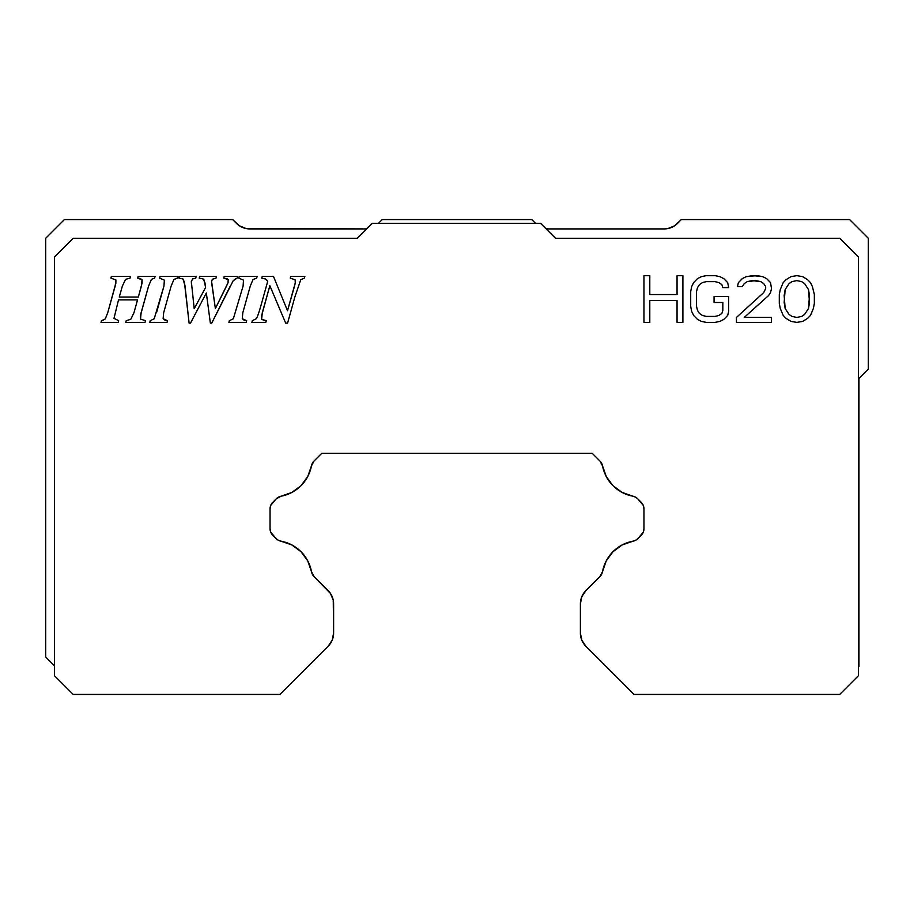 <?xml version="1.0" encoding="UTF-8"?>
<svg xmlns="http://www.w3.org/2000/svg" width="914" height="914" viewBox="0 0 914 914"><rect width="100%" height="100%" fill="white"/><g stroke="black" fill="none" stroke-linecap="round" stroke-linejoin="round"><path stroke-width="1.37" d="M270.041 508.904L270.041 528.669L270.041 508.904A9.346 9.346 0 0 1 272.783 502.3L276.336 498.736L270.761 505.328L270.041 508.904M643.959 528.669L643.239 532.245L643.959 528.669L643.959 508.904L643.959 528.669A9.346 9.346 0 0 1 641.217 535.284L637.881 538.609L643.239 532.245L641.217 535.284M272.783 535.284L270.761 532.245L276.119 538.609L272.783 535.284A9.346 9.346 0 0 1 270.041 528.669L270.761 532.245L270.041 528.669M643.239 505.328L637.664 498.736L641.217 502.3A9.346 9.346 0 0 1 643.959 508.904L643.239 505.328L643.959 508.904M580.39 603.857A18.691 18.691 0 0 1 585.863 590.627L599.938 576.563L585.863 590.627L581.818 596.693L580.39 603.857L580.39 633.014L580.39 603.857M868.3 369.13L858.954 378.476L858.954 666.386L858.954 378.476L868.3 369.13L868.3 238.268L868.3 369.13M667.906 228.557L674.635 225.769L681.341 219.566L849.609 219.566L868.3 238.268L849.609 219.566L681.341 219.566L677.468 223.439A18.691 18.691 0 0 1 664.25 228.911L548.868 228.911A18.691 18.691 0 0 1 545.955 228.683A18.691 18.691 0 0 0 548.868 228.911L664.25 228.911M328.137 590.627A18.691 18.691 0 0 1 333.61 603.857L333.61 633.014A18.691 18.691 0 0 1 328.137 646.244L279.935 694.434L328.137 646.244L332.182 640.177L333.61 633.014L333.256 600.201L330.457 593.46L314.062 576.563L328.137 590.627M785.149 289.578L789.045 283.614L785.149 289.578L784.166 295.542L785.149 308.475L789.045 314.439L791.958 316.427L796.825 317.421L801.692 316.427L804.617 314.439L808.513 308.475L809.484 302.5L808.513 289.578L804.617 283.614L801.692 281.626L796.825 280.621L791.958 281.626L789.045 283.614L791.958 281.626L796.825 280.621L801.692 281.626L804.617 283.614L808.513 289.578L809.484 295.542L808.513 308.475L804.617 314.439L801.692 316.427L796.825 317.421L791.958 316.427L789.045 314.439L785.149 308.475L784.166 302.5L785.149 289.578L789.045 283.614L791.958 281.626L796.825 280.621L801.692 281.626L804.617 283.614L808.513 289.578L809.484 295.542L808.513 308.475L804.617 314.439L801.692 316.427L796.825 317.421L791.958 316.427L789.045 314.439L785.149 308.475L784.166 302.5L785.149 289.578M531.777 219.566L535.524 223.313L531.777 219.566L382.223 219.566L378.476 223.313L382.223 219.566L531.777 219.566M839.703 238.268L858.395 256.96L858.395 675.743L839.715 694.434L634.065 694.434L585.863 646.244A18.691 18.691 0 0 1 580.39 633.014L581.818 640.177L585.863 646.244L634.065 694.434L839.715 694.434L858.395 675.743L858.395 256.96L839.703 238.268L555.529 238.268L839.703 238.268M138.345 297.039L119.288 297.039L122.373 286.036L125.595 279.341L130.062 278.119L130.565 276.382L111.371 276.382L110.902 278.119L115.907 279.981L115.861 283.089L107.738 312.748L105.259 318.94L101.488 320.665L100.986 322.391L118.157 322.391L118.649 320.665L113.999 318.369L118.523 299.872L137.546 299.872L133.958 312.748L130.748 319.352L126.235 320.665L125.766 322.391L145.029 322.391L145.532 320.665L140.516 319.089L140.459 315.444L148.594 286.036L151.45 279.318L154.615 278.119L155.117 276.382L138.151 276.382L137.683 278.119L140.15 278.382L142.07 279.844L142.093 282.963L138.345 297.039L119.288 297.039L138.345 297.039L141.407 286.036L138.345 297.039M163.96 286.036L164.349 280.152L163.96 286.036L164.349 280.152L159.664 278.119L160.133 276.382L178.002 276.382L177.499 278.119L173.911 279.524L171.147 286.036L163.663 312.748L163.126 318.723L167.525 320.665L167.022 322.391L149.759 322.391L150.25 320.665L149.759 322.391L167.022 322.391L167.525 320.665L165.034 320.266L163.126 318.723L163.663 312.748L171.147 286.036L173.911 279.524L177.499 278.119L178.002 276.382L160.133 276.382L159.664 278.119L164.349 280.152L163.96 286.036L154.192 318.769L150.25 320.665L154.192 318.769L150.25 320.665L154.192 318.769L163.96 286.036L156.511 312.748M205.581 287.533L194.202 308.692L191.334 281.443L192.648 278.93L195.733 278.119L196.224 276.382L179.43 276.382L178.927 278.119L182.96 278.953L184.4 282.06L189.107 323.122L190.478 323.122L206.335 292.983L210.369 323.122L211.728 323.122L233.184 280.747L237.114 278.119L237.606 276.382L224.17 276.382L223.77 278.119L228.192 279.604L228.066 282.677L215.361 308.521L211.602 281.546L212.334 279.284L216.024 278.119L216.515 276.382L199.72 276.382L199.218 278.119L203.182 279.01L204.176 280.118L205.581 287.533L194.202 308.692L205.581 287.533L205.01 282.974L205.581 287.533M229.391 320.665L228.9 322.391L246.163 322.391L246.654 320.665L244.164 320.266L242.267 318.723L242.804 312.748L250.287 286.036L253.052 279.524L256.64 278.119L257.142 276.382L239.274 276.382L238.805 278.119L243.49 280.152L243.101 286.036L233.333 318.769L229.391 320.665L233.333 318.769L229.391 320.665L228.9 322.391L246.163 322.391L246.654 320.665L242.267 318.723L242.804 312.748L242.267 318.723L244.164 320.266M252.344 320.665L251.853 322.391L265.791 322.391L266.282 320.665L261.632 319.294L261.53 316.004L269.847 285.705L285.682 323.122L287.579 323.122L294.891 296.913L300.763 279.684L304.373 278.119L304.876 276.382L290.709 276.382L290.241 278.119L295.176 279.821L295.245 282.952L287.51 310.714L273.469 276.382L262.227 276.382L261.758 278.119L265.346 278.964L267.722 281.306L261.564 303.368C259.028 312.508 257.234 317.638 256.183 318.78L252.344 320.665L256.183 318.78L252.344 320.665L251.853 322.391L265.791 322.391L266.282 320.665L261.632 319.294L262.295 312.748L269.847 285.705L262.295 312.748L261.632 319.294L266.282 320.665M677.057 294.548L677.057 275.651L682.907 275.651L682.907 322.391L677.057 322.391L677.057 300.512L649.797 300.512L649.797 322.391L643.959 322.391L649.797 322.391L649.797 300.512L677.057 300.512L677.057 322.391L682.907 322.391L682.907 275.651L677.057 275.651L677.057 294.548L649.797 294.548L649.797 275.651L643.959 275.651L643.959 322.391L643.959 275.651L649.797 275.651L649.797 294.548L677.057 294.548L649.797 294.548M722.825 302.5L722.825 310.463L721.854 313.445L718.93 315.433L715.034 316.427L706.271 316.427L702.375 315.433L699.461 313.445L697.508 310.463L696.537 306.487L696.537 291.566L697.508 287.59L699.461 284.608L702.375 282.62L706.271 281.626L715.034 281.626L718.93 282.62L715.034 281.626L706.271 281.626L702.375 282.62L699.461 284.608L697.508 287.59L696.537 291.566L696.537 306.487L697.508 310.463L699.461 313.445L702.375 315.433L706.271 316.427L715.034 316.427L718.93 315.433L721.854 313.445L722.825 310.463L722.825 302.5L714.062 302.5L714.062 296.536L728.664 296.536L728.664 311.457L727.693 315.433L728.664 311.457L728.664 296.536L714.062 296.536L714.062 302.5L722.825 302.5L722.825 310.463L721.854 313.445L718.93 315.433L715.034 316.427L706.271 316.427L702.375 315.433L699.461 313.445L697.508 310.463L696.537 306.487L696.537 291.566L697.508 287.59L699.461 284.608L702.375 282.62L706.271 281.626L715.034 281.626L718.93 282.62L721.854 284.608L722.825 287.59L728.664 287.59L727.693 282.62L723.797 278.633L719.901 276.645L715.034 275.651L706.271 275.651L701.404 276.645L697.508 278.633L693.612 282.62L691.669 286.596L690.698 291.566L690.698 306.487L691.669 311.457L693.612 315.433L697.508 319.409L701.404 321.397L706.271 322.391L715.034 322.391L719.901 321.397L723.797 319.409L727.693 315.433L723.797 319.409L719.901 321.397L715.034 322.391L706.271 322.391L701.404 321.397L697.508 319.409L693.612 315.433L691.669 311.457L690.698 306.487L690.698 291.566L691.669 286.596L693.612 282.62L697.508 278.633L701.404 276.645L706.271 275.651L715.034 275.651L719.901 276.645L723.797 278.633L727.693 282.62L728.664 287.59L722.825 287.59L721.854 284.608L718.93 282.62L721.854 284.608M763.727 292.56L736.456 317.421L736.456 322.391L771.507 322.391L771.507 317.421L744.247 317.421L768.594 295.542L770.536 292.56L771.507 288.584L770.536 282.62L766.64 278.633L762.744 276.645L756.906 275.651L746.19 276.645L742.305 278.633L738.409 282.62L737.427 286.596L742.305 286.596L744.247 283.614L747.172 281.626L752.039 280.621L760.802 281.626L763.727 283.614L765.669 286.596L765.669 288.584L763.727 292.56L765.669 288.584L763.727 292.56L736.456 317.421L736.456 322.391L771.507 322.391L771.507 317.421L744.247 317.421L768.594 295.542L770.536 292.56L771.507 288.584L770.536 282.62L766.64 278.633L762.744 276.645L753.01 275.651L746.19 276.645L742.305 278.633L738.409 282.62L737.427 286.596L742.305 286.596L744.247 283.614L747.172 281.626L755.935 280.621L760.802 281.626L763.727 283.614L765.669 286.596L765.669 288.584L765.669 286.596L763.727 283.614L760.802 281.626L752.039 280.621L747.172 281.626L744.247 283.614M780.27 289.578L779.299 294.548L779.299 303.494L780.27 308.475L783.195 315.433L786.12 318.415L790.987 321.397L796.825 322.391L802.675 321.397L807.542 318.415L810.467 315.433L813.38 308.475L814.351 303.494L814.351 294.548L812.409 286.596L810.467 282.62L807.542 279.627L802.675 276.645L796.825 275.651L790.987 276.645L786.12 279.627L783.195 282.62L780.27 289.578L783.195 282.62L786.12 279.627L790.987 276.645L796.825 275.651L802.675 276.645L807.542 279.627L810.467 282.62L812.409 286.596L814.351 294.548L814.351 303.494L813.38 308.475L810.467 315.433L807.542 318.415L802.675 321.397L796.825 322.391L790.987 321.397L786.12 318.415L783.195 315.433L780.27 308.475L779.299 303.494L779.299 294.548L780.27 289.578M540.574 223.313L555.529 238.268L540.574 223.313L372.318 223.313L540.574 223.313M278.382 540.277L281.032 541.191A37.954 37.954 0 0 1 311.48 571.65L314.062 576.563A9.346 9.346 0 0 1 311.48 571.65L307.755 560.865L300.992 551.679L291.806 544.927L281.032 541.191A9.346 9.346 0 0 1 276.119 538.609L278.382 540.277L276.119 538.609M276.336 498.736A9.346 9.346 0 0 1 281.215 496.165L291.886 492.429L300.992 485.711L307.71 476.605L311.446 465.923A9.346 9.346 0 0 1 314.028 461.056L321.819 453.264L314.028 461.056L311.446 465.923A37.954 37.954 0 0 1 281.215 496.165L276.336 498.736M622.114 492.429L632.785 496.165A37.954 37.954 0 0 1 602.554 465.923L599.972 461.056L592.181 453.264L321.819 453.264L592.181 453.264L599.972 461.056A9.346 9.346 0 0 1 602.554 465.923L606.29 476.605L613.008 485.711L622.114 492.429L632.785 496.165A9.346 9.346 0 0 1 637.664 498.736L635.424 497.09L637.664 498.736M637.881 538.609L635.618 540.277L637.881 538.609A9.346 9.346 0 0 1 632.968 541.191L622.194 544.927L613.008 551.679L606.245 560.865L602.52 571.65A9.346 9.346 0 0 1 599.938 576.563L602.52 571.65A37.954 37.954 0 0 1 632.968 541.191L622.194 544.927M142.07 279.844L141.407 286.036L142.07 279.844L137.683 278.119L142.07 279.844L140.15 278.382L137.683 278.119L138.151 276.382L155.117 276.382L154.615 278.119L151.45 279.318L154.615 278.119L151.45 279.318L148.594 286.036L151.45 279.318L148.594 286.036L141.11 312.748L148.594 286.036M140.448 315.49L141.11 312.748L140.516 319.089L145.532 320.665L140.516 319.089L140.493 315.261M145.532 320.665L145.029 322.391L125.766 322.391L126.235 320.665L130.748 319.352L133.935 312.828M137.546 299.872L133.958 312.748L137.546 299.872L118.523 299.872L137.546 299.872M113.999 318.369L118.523 299.872L113.999 318.369L118.649 320.665L113.999 318.369L118.649 320.665L118.157 322.391L100.986 322.391L101.488 320.665L105.259 318.94L102.219 320.586M107.738 312.748L105.259 318.94L107.738 312.748L115.187 286.036L107.738 312.748L105.259 318.94M115.907 279.981L115.187 286.036L115.907 279.981L110.902 278.119L115.907 279.981M110.902 278.119L111.371 276.382L130.565 276.382L130.062 278.119L125.595 279.341L122.373 286.036L119.288 297.039L122.373 286.036L125.595 279.341M171.147 286.036L173.911 279.524L176.425 278.313M163.126 318.723L163.663 312.748L163.126 318.723M216.024 278.119L212.334 279.284L216.024 278.119L216.515 276.382L199.72 276.382L199.218 278.119L203.182 279.01L205.01 282.974L203.182 279.01L199.229 278.119M211.751 280.335L211.602 281.546M211.694 283.077L215.361 308.521L225.804 287.533L215.361 308.521M228.066 282.677L225.804 287.533L228.066 282.677M228.192 279.604L227.3 278.724L228.466 280.838L227.3 278.724L223.77 278.119L224.17 276.382L237.606 276.382L237.114 278.119L233.184 280.747L235.892 278.519M229.997 286.596L211.728 323.122L210.369 323.122L206.335 292.983L190.478 323.122L189.107 323.122L184.948 285.499L182.96 278.953L184.936 285.351M184.4 282.06L182.96 278.953L178.927 278.119L179.43 276.382L196.224 276.382L195.733 278.119L192.648 278.93L191.334 281.443L194.202 308.692M233.333 318.769L243.101 286.036L233.333 318.769M243.49 280.152L243.101 286.036L243.49 280.152L238.805 278.119L239.274 276.382L257.142 276.382L256.64 278.119L253.052 279.524L256.64 278.119M253.052 279.524L250.287 286.036L253.052 279.524L250.287 286.036L242.804 312.748M256.183 318.78C257.234 317.626 259.028 312.485 261.564 303.368L267.722 281.306L265.346 278.964L267.722 281.306L265.346 278.964L261.758 278.119L265.346 278.964L261.758 278.119L262.227 276.382L273.469 276.382L287.51 310.714L294.559 286.036L287.51 310.714M295.176 279.81L290.241 278.119L290.709 276.382L304.876 276.382L304.373 278.119L300.763 279.684L294.891 296.913L300.763 279.684L304.373 278.119M294.891 296.913L287.579 323.122L285.682 323.122L269.847 285.705M649.797 300.512L677.057 300.512M73.189 694.434L54.497 675.743L73.189 694.434L279.935 694.434L73.189 694.434M54.497 256.96L73.189 238.268L54.497 256.96L54.497 675.743L54.497 256.96M632.785 496.165L635.424 497.09L632.785 496.165M635.618 540.277L632.968 541.191L635.618 540.277M372.318 223.313L357.363 238.268L73.189 238.268L357.363 238.268L372.318 223.313M294.559 286.036L295.245 282.952M261.632 319.294L264.272 320.437M191.334 281.443L191.392 283.34M227.3 278.724L223.77 278.119M164.349 280.152L159.664 278.119M130.748 319.352L133.958 312.748M249.751 228.911A18.691 18.691 0 0 1 236.532 223.439L232.659 219.566L239.365 225.769L246.095 228.557L249.751 228.911L365.132 228.911L246.095 228.557M366.788 228.843A18.691 18.691 0 0 1 365.132 228.911A18.691 18.691 0 0 0 366.788 228.843M330.457 643.41L332.182 640.177M333.61 603.857L333.256 600.201L330.457 593.46M307.755 560.865L300.992 551.679L291.806 544.927M606.29 476.605L613.008 485.711M613.008 551.679L606.245 560.865L602.52 571.65M64.391 219.566L232.659 219.566L64.391 219.566L45.7 238.268L45.7 657.04L54.497 665.838L45.7 657.04L45.7 238.268L64.391 219.566"/></g></svg>
